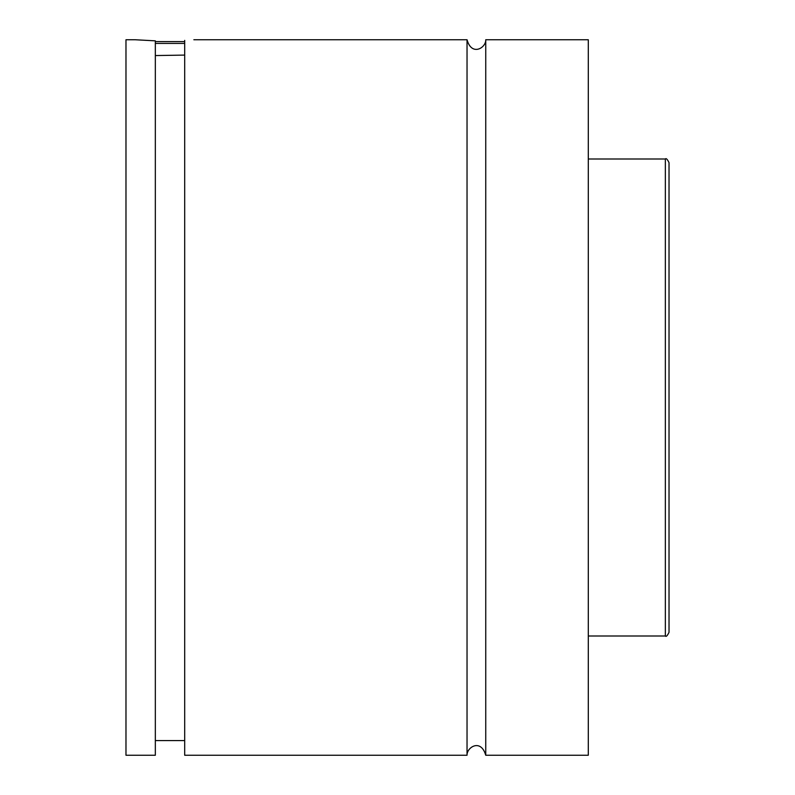 <?xml version="1.0" encoding="UTF-8"?>
<svg xmlns="http://www.w3.org/2000/svg" width="795" height="795" viewBox="0 0 795 795"><rect width="100%" height="100%" fill="white"/><g stroke="black" fill="none" stroke-linecap="round" stroke-linejoin="round"><path stroke-width="1.19" d="M467.033 39.75L467.033 755.25C466.625 747.479 480.786 738.088 485.745 755.25L485.745 39.75C486.172 47.66 471.773 56.773 467.033 39.75L193.861 39.75M184.688 43.417L155.333 43.417M155.333 41.588L184.688 41.588M155.333 55.561L184.688 55.093M135.15 39.75L155.333 40.843L155.333 755.25L125.978 755.25L125.978 39.75L135.15 39.75M184.688 40.386C196.792 39.571 196.792 39.571 184.688 40.386L184.688 755.25L467.033 755.25M669.022 397.5L669.022 632.333C667.333 635.801 666.111 637.034 665.355 636L665.355 159C666.111 157.967 667.333 159.199 669.022 162.667L669.022 397.5M485.745 755.25L588.3 755.25L588.3 39.75L485.745 39.75M665.355 159L588.3 159M665.355 636L588.3 636M184.688 740.572L155.333 740.572"/></g></svg>
